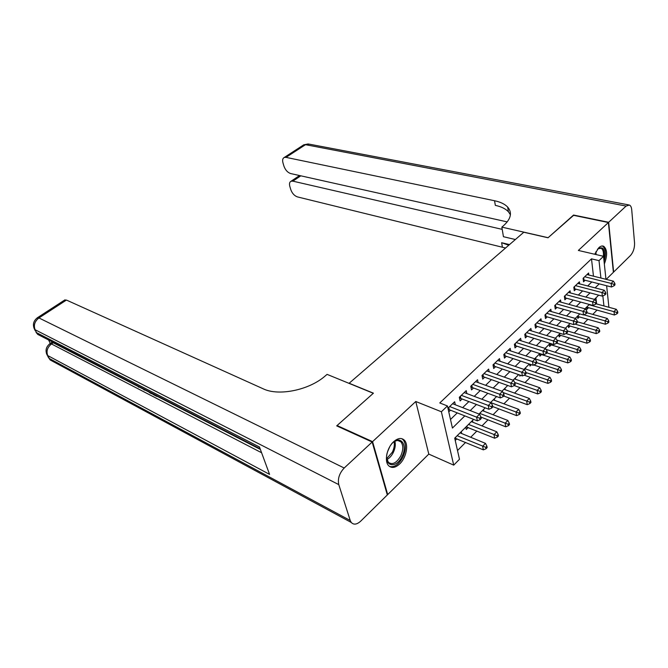 <?xml version="1.0" encoding="UTF-8"?>
<svg xmlns="http://www.w3.org/2000/svg" width="668" height="668" viewBox="0 0 668 668"><rect width="100%" height="100%" fill="white"/><g stroke="black" fill="none" stroke-linecap="round" stroke-linejoin="round"><path stroke-width="1" d="M399.606 464.026C406.286 457.872 408.933 444.379 404.257 440.095C401.343 437.523 397.786 438.074 393.586 441.765C386.897 447.744 384.108 461.279 388.626 465.68C391.64 468.46 395.297 467.909 399.606 464.026M604.34 263.977C607.579 255.46 607.371 249.565 603.705 246.283C602.219 245.607 600.582 246.083 598.804 247.711L594.762 254.266M473.62 419.37L454.716 438.15L459.484 459.275L453.722 465.137L441.381 411.764L447.435 405.96L452.436 428.063L464.828 415.888M387.131 494.312L387.69 494.587L428.798 454.098L453.722 465.137M606.227 279.366L613.391 272.31L608.398 222.519L578.354 250.442L603.53 256.303L605.96 279.299M457.513 450.533L465.579 442.416M470.69 437.264L476.902 431.019M481.995 425.892L487.999 419.846M493.067 414.744L498.879 408.891M503.922 403.814L509.542 398.161M514.569 393.101L520.005 387.632M525.006 382.597L530.267 377.303M535.243 372.293L540.328 367.166M545.28 362.181L550.207 357.23M555.141 352.27L559.901 347.469M564.811 342.534L569.42 337.891M574.296 332.981L578.755 328.489M583.615 323.604L587.932 319.262M592.766 314.394L596.933 310.194M337.273 426.142L337.081 425.533L372.569 441.648L387.69 494.587M337.081 425.533L373.429 393.176L349.155 383.248L523.795 232.239L548.027 237.775L573.303 215.271L608.398 222.519M455.325 404.783L454.657 401.752L447.944 408.206M466.832 393.561L466.214 390.646L459.308 397.285L460.102 400.934L462.114 398.988M478.104 382.572L477.545 379.758L470.773 386.263L471.525 389.903L473.503 387.999M489.168 371.8L488.642 369.087L482.012 375.466L482.73 379.098L484.667 377.228M500.006 361.254L499.522 358.632L493.017 364.878L493.702 368.502L495.606 366.665M510.636 350.909L510.193 348.379L503.814 354.508L504.465 358.115L506.327 356.32M521.065 340.772L520.656 338.317L514.402 344.329L515.02 347.928L516.848 346.166M531.294 330.835L530.918 328.456L524.789 334.351L525.374 337.941L527.161 336.213M541.33 321.083L540.988 318.778L534.968 324.564L535.527 328.138L537.281 326.443M551.183 311.513L550.866 309.284L544.963 314.962L545.489 318.527L547.217 316.866M560.853 302.136L560.561 299.965L554.766 305.535L555.267 309.092L556.962 307.455M570.347 292.926L570.08 290.822L564.385 296.291L564.861 299.832L566.522 298.229M579.665 283.883L579.415 281.838L573.837 287.207L574.28 290.739L575.908 289.169M586.579 307.18L586.846 309.409L588.416 307.848M577.511 316.189L577.795 318.419L579.39 316.832M568.276 325.358L568.577 327.596L570.205 325.984M558.874 334.693L559.191 336.948L560.844 335.294M549.296 344.212L549.63 346.467L551.317 344.788M539.535 353.898L539.894 356.161L541.606 354.449M529.657 364.11L529.966 366.039L531.344 364.67M519.662 374.982L519.854 376.109L520.648 375.324M465.771 427.161L466.272 429.457L468.235 427.503M596.616 303.957L596.541 303.289M596.374 301.811L595.931 297.895M545.414 348.061L545.48 348.521M535.586 357.823L535.778 359.067M525.566 367.776L525.791 369.087M515.362 377.913L515.604 379.307M504.958 388.25L505.225 389.728M494.345 398.779L494.646 400.349M483.532 409.526L483.866 411.187M472.501 420.481L472.869 422.251M461.246 431.662L461.655 433.54M455.234 440.454L456.912 438.784M593.468 276.176L591.497 258.85L439.786 402.946L447.435 405.96M450.491 419.479L457.271 412.891M462.657 407.647L468.886 401.577M474.255 396.358L480.275 390.504M485.611 385.302L491.431 379.649M496.741 374.472L502.361 369.003M507.655 363.851L513.082 358.574M518.351 353.447L523.587 348.345M528.839 343.235L533.899 338.317M539.118 333.232L544.011 328.472M549.205 323.412L553.931 318.82M559.099 313.785L563.658 309.351M568.81 304.341L573.211 300.049M578.338 295.064L582.588 290.931M587.69 285.962L591.798 281.971M588.825 275.016L588.591 273.028L583.106 278.297L583.531 281.812L585.135 280.268M448.771 411.864L450.491 410.202M428.798 454.098L415.78 401.501L372.569 441.648M415.78 401.501L441.381 411.764M591.497 258.85L599.012 260.629L603.53 256.303M598.67 295.164L594.436 299.373M589.326 304.449L584.943 308.808M579.807 313.902L575.265 318.419M570.105 323.537L565.395 328.213M560.218 333.365L555.342 338.208M550.131 343.377L545.08 348.395M539.844 353.597L534.617 358.783M529.357 364.01L523.946 369.387M518.66 374.639L513.049 380.209M507.738 385.478L501.935 391.248M496.6 396.541L490.588 402.52M485.227 407.839L479.006 414.026M603.939 305.944L602.845 295.891M606.636 285.754L608.907 307.288M600.908 278.038L599.012 260.629M470.214 410.595L476.443 404.474M481.812 399.205L487.824 393.302M493.168 388.05L498.979 382.346M504.29 377.128L509.901 371.608M515.195 366.415L520.614 361.087M525.875 355.919L531.11 350.775M536.354 345.623L541.406 340.655M546.624 335.536L551.509 330.735M556.703 325.633L561.412 321.007M566.581 315.931L571.132 311.455M576.275 306.403L580.676 302.086M585.794 297.06L590.036 292.893M595.13 287.883L599.229 283.858M583.682 277.746L583.941 279.967L611.504 286.989L611.136 283.416L584.709 276.752M613.95 284.326L614.092 285.754L614.994 284.852L614.852 283.416L613.95 284.326L611.136 283.416L613.408 281.161L586.997 274.556M583.941 279.967L583.298 279.892M611.504 286.989L614.092 285.754M614.852 283.416L613.408 281.161M586.604 307.155L614.376 314.995L614.026 311.555L616.247 309.276L596.031 303.798M589.042 304.733L616.781 312.449L616.923 313.826L617.808 312.908L617.666 311.53L616.781 312.449M616.247 309.276L617.666 311.53M616.923 313.826L614.376 314.995M597.417 249.289C603.254 245.624 605.4 249.039 603.872 259.526M603.371 256.27C603.747 252.095 603.004 249.423 601.116 248.262L597.918 248.797M604.072 261.464C606.319 253.807 605.809 248.68 602.544 246.1L602.252 245.974M390.488 445.506C398.679 433.165 408.908 443.744 401.844 456.745C396.141 469.028 383.791 466.489 387.064 453.33M386.638 458.039L388.367 462.298C392.383 465.162 396.475 463.099 400.658 456.102C403.397 449.981 403.472 445.23 400.875 441.84C398.955 440.045 396.541 440.112 393.636 442.057M387.423 452.036L389.786 446.65M389.444 466.414C394.262 467.625 398.704 464.611 402.779 457.38C406.186 449.773 406.278 443.869 403.046 439.669L401.602 438.617M573.595 215.338L548.111 237.699L501.843 227.12L503.38 225.826C511.028 218.937 512.456 212.683 507.663 207.063C504.816 204.091 500.449 201.987 494.554 200.742L285.996 157.364L284.276 157.464C282.681 158.266 282.247 160.061 282.973 162.85L283.9 166.04C285.328 170.006 287.591 172.519 290.68 173.563L507.229 221.901M515.362 239.52L503.438 236.706L501.843 227.12M507.814 208.007L508.573 208.166M608.657 222.285L613.641 272.068L630.492 255.477C633.322 252.187 634.675 248.037 634.558 243.027L631.719 209.71C631.469 207.214 630.709 205.661 629.423 205.043L626.116 206.061L608.657 222.285L573.561 215.046M502.219 229.366L292.868 181.153L291.056 181.237C289.545 181.997 289.135 183.708 289.82 186.355L290.722 189.453C292.125 193.319 294.354 195.799 297.419 196.901L505.542 248.012M508.749 245.248L501.635 242.701L509.5 244.597M510.419 214.745L508.415 211.756C505.576 208.758 501.217 206.629 495.339 205.368L494.554 200.742M48.605 339.995L50.275 343.444M51.277 342.767L53.256 342.784L51.494 343.97L261.589 452.745M260.378 449.439L157.189 396.299M152.763 394.02L151.928 393.594M148.054 391.598L144.847 389.945M143.453 389.227L139.862 387.382M137.257 386.037L53.256 342.784M372.176 442.016L336.689 425.875L373.303 393.285L327.086 374.372L325.007 376.126C309.008 390.154 278.581 396.333 263.217 388.818L66.458 300.066L38.944 317.951L344.195 468.017L372.176 442.016L387.315 494.955L360.753 521.107C356.887 524.605 353.714 525.048 351.234 522.443L50.2 359.969L49.081 358.365L350.249 520.506L351.234 522.443M344.195 468.017C339.369 473.22 337.557 478.747 338.768 484.609L350.249 520.506M47.829 356.478L49.081 358.365L47.704 355.551L269.563 474.38L259.485 447.017L36.506 332.647L35.087 329.733C33.45 325.182 34.736 321.258 38.944 317.951L37.016 318.01M64.47 300.166L66.458 300.066M156.537 395.523L156.947 396.483L152.93 394.404M151.277 392.817L151.694 393.769L149.757 392.776L147.302 390.763M144.488 389.319L144.614 390.12L143.729 389.669L143.036 388.576M137.658 385.803L138.51 386.246M140.138 387.081L138.727 387.164L136.564 385.244M574.438 286.622L574.722 288.852L602.344 296.133L601.952 292.551L575.465 285.637M604.782 293.461L604.941 294.897L605.859 293.978L605.709 292.542L604.782 293.461L601.952 292.551L604.264 290.254L577.795 283.399M574.722 288.852L574.029 288.768M602.344 296.133L604.941 294.897M605.709 292.542L604.264 290.254M565.036 295.665L565.328 297.903L593.009 305.451L592.591 301.852L566.055 294.688M595.447 302.779L595.614 304.216L596.557 303.28L596.39 301.836L595.447 302.779L592.591 301.852L594.946 299.514L568.426 292.409M565.328 297.903L564.594 297.819M593.009 305.451L595.614 304.216M596.39 301.836L594.946 299.514M555.45 304.875L555.768 307.121L583.498 314.945L583.047 311.33L556.461 303.907M585.936 312.265L586.112 313.709L587.072 312.758L586.896 311.313L585.936 312.265L583.047 311.33L585.452 308.95L558.874 301.585M555.768 307.121L554.974 307.029M583.498 314.945L586.112 313.709M586.896 311.313L585.452 308.95M545.689 314.261L546.015 316.515L573.795 324.615L573.328 320.999L546.691 313.3M576.242 321.943L576.426 323.395L577.403 322.419L577.219 320.966L576.242 321.943L573.328 320.999L575.774 318.561L549.146 310.937M546.015 316.515L545.18 316.415M573.795 324.615L576.426 323.395M577.219 320.966L575.774 318.561M577.536 316.407L605.408 324.231L605.033 320.774L607.295 318.452L587.03 312.791M583.807 314.795L607.813 321.675L607.963 323.061L608.865 322.126L608.715 320.749L607.813 321.675M607.295 318.452L608.715 320.749M607.963 323.061L605.408 324.231M568.301 325.541L596.274 333.633L595.873 330.167L598.177 327.804L577.319 321.784M574.948 324.08L598.678 331.077L598.837 332.472L599.755 331.52L599.597 330.134L598.678 331.077M598.177 327.804L599.597 330.134M598.837 332.472L596.274 333.633M558.891 334.835L586.963 343.218L586.537 339.736L588.892 337.332L567.366 330.911M565.93 333.541L589.368 340.663L589.535 342.049L590.479 341.081L590.312 339.695L589.368 340.663M588.892 337.332L590.312 339.695M589.535 342.049L586.963 343.218M549.313 344.304L577.486 352.971L577.035 349.489L579.423 347.034L556.845 340.079M556.636 343.16L579.891 350.416L580.066 351.819L581.026 350.834L580.843 349.431L579.891 350.416M579.423 347.034L580.843 349.431M580.066 351.819L577.486 352.971M535.736 323.83L536.087 326.084L563.917 334.484L563.416 330.852L536.73 322.869M566.355 331.804L566.548 333.257L567.541 332.263L567.349 330.81L566.355 331.804L563.416 330.852L565.913 328.364L539.235 320.456M536.087 326.084L535.185 325.976M563.917 334.484L566.548 333.257M567.349 330.81L565.913 328.364M539.544 353.948L567.825 362.916L567.341 359.426L569.787 356.921L546.065 349.381M546.917 352.879L570.23 360.369L570.414 361.764L571.39 360.762L571.198 359.359L570.23 360.369M569.787 356.921L571.198 359.359M570.414 361.764L567.825 362.916M525.591 333.574L525.966 335.837L553.839 344.538L553.304 340.897L526.584 332.622M556.269 341.857L556.477 343.319L557.496 342.3L557.287 340.847L556.269 341.857L553.304 340.897L555.851 338.367L529.139 330.167M525.966 335.837L525.006 335.72M553.839 344.538L556.477 343.319M557.287 340.847L555.851 338.367M533.715 364.962L557.98 373.053L557.471 369.554L559.951 366.999L534.701 358.708M536.746 362.691L560.377 370.506L560.577 371.909L561.571 370.882L561.37 369.479L560.377 370.506M559.951 366.999L561.37 369.479M560.577 371.909L557.98 373.053M515.262 343.511L515.646 345.782L543.56 354.791L543 351.134L516.23 342.567M545.99 352.119L546.215 353.581L547.251 352.545L547.025 351.084L545.99 352.119L543 351.134L545.597 348.554L518.844 340.07M515.646 345.782L514.627 345.657M543.56 354.791L546.215 353.581M547.025 351.084L545.597 348.554M524.063 375.166L547.935 383.39L547.401 379.875L549.939 377.278L524.639 368.694M525.95 372.544L550.34 380.835L550.549 382.246L551.559 381.203L551.35 379.8L550.34 380.835M549.939 377.278L551.35 379.8M550.549 382.246L547.935 383.39M504.716 353.639L505.125 355.919L533.072 365.254L532.488 361.588L505.684 352.712M535.502 362.574L535.736 364.043L536.796 362.991L536.563 361.522L535.502 362.574L532.488 361.588L535.135 358.958L508.34 350.157M505.125 355.919L504.048 355.785M533.072 365.254L535.736 364.043M536.563 361.522L535.135 358.958M514.201 385.561L537.707 393.928L537.139 390.404L539.719 387.749L514.385 378.881M514.694 382.48L540.095 391.381L540.32 392.784L541.356 391.724L541.13 390.312L540.095 391.381M539.719 387.749L541.13 390.312M540.32 392.784L537.707 393.928M493.969 363.968L494.404 366.256L522.384 375.925L521.758 372.251L494.93 363.05M524.806 373.253L525.056 374.723L526.134 373.646L525.891 372.176L524.806 373.253L521.758 372.251L524.463 369.563L497.635 360.444M494.404 366.256L493.251 366.106M522.384 375.925L525.056 374.723M525.891 372.176L524.463 369.563M503.739 396.024L527.269 404.674L526.668 401.142L529.306 398.437L503.939 389.26M503.021 392.517L529.657 402.128L529.891 403.539L530.943 402.453L530.709 401.042L529.657 402.128M529.306 398.437L530.709 401.042M529.891 403.539L527.269 404.674M483.006 374.506L483.457 376.794L511.471 386.814L510.811 383.131L483.949 373.596M513.892 384.142L514.151 385.62L515.253 384.517L514.995 383.04L513.892 384.142L510.811 383.131L513.567 380.384L486.713 370.94M483.457 376.794L482.238 376.643M511.471 386.814L514.151 385.62M514.995 383.04L513.567 380.384M492.733 406.561L516.623 415.63L515.988 412.089L518.677 409.334L493.285 399.84M460.411 396.224L460.912 398.52L488.959 409.275L488.233 405.568L491.105 402.712L519.003 413.091L519.253 414.502L520.33 413.4L520.08 411.981L519.003 413.091M518.677 409.334L520.08 411.981M519.253 414.502L516.623 415.63M471.825 385.252L472.301 387.549L500.332 397.928L499.639 394.229L472.76 384.359M502.745 395.256L503.021 396.734L504.148 395.615L503.872 394.137L502.745 395.256L499.639 394.229L502.453 391.431L475.574 381.645M472.301 387.549L471.007 387.382M500.332 397.928L503.021 396.734M503.872 394.137L502.453 391.431M480.943 417.074L505.76 426.81L505.091 423.261L507.839 420.448L482.421 410.628M479.666 413.358L508.139 424.272L508.406 425.691L509.5 424.564L509.233 423.145L508.139 424.272M507.839 420.448L509.233 423.145M508.406 425.691L505.76 426.81M491.372 406.603L491.665 408.09L492.809 406.946L492.525 405.459L491.372 406.603L461.329 395.339M464.21 392.575L491.105 402.712L492.525 405.459M460.912 398.52L459.542 398.345M488.959 409.275L491.665 408.09M466.089 426.852L494.679 438.216L493.978 434.668L496.775 431.795L471.341 421.633M468.535 424.422L497.05 435.686L497.326 437.106L498.445 435.954L498.169 434.534L497.05 435.686M496.775 431.795L498.169 434.534M497.326 437.106L494.679 438.216M448.771 407.413L449.288 409.726L477.353 420.857L476.585 417.141L449.673 406.545M479.758 418.193L480.058 419.679L481.236 418.51L480.927 417.024L479.758 418.193L476.585 417.141L479.524 414.227L452.612 403.722M449.288 409.726L448.253 409.551M477.353 420.857L480.058 419.679M480.927 417.024L479.524 414.227M454.758 438.108L483.365 449.865L482.63 446.299L485.486 443.368L460.035 432.864M457.171 435.711L485.736 447.335L486.028 448.762L487.164 447.585L486.88 446.157L485.736 447.335M485.486 443.368L486.88 446.157M486.028 448.762L483.365 449.865M583.131 278.272L583.323 279.892M587.247 307.522L587.139 306.629M596.081 251.385L596.023 254.558M595.163 254.358L595.255 253.063M394.905 441.281C395.765 444.738 395.197 448.545 393.193 452.704C391.498 455.968 389.402 458.24 386.922 459.517M386.714 458.582L392.3 452.253C394.12 448.504 394.713 445.005 394.087 441.748M501.635 242.701L502.378 247.093M626.116 206.061L305.518 144.68L285.996 157.364M300.8 175.826L292.868 181.153M303.005 145.298L309.109 144.121L628.546 204.876M338.768 484.609L35.087 329.733L33.868 327.838M51.762 342.442L50 343.628C45.967 346.809 45.04 350.675 47.219 355.226L47.704 355.551C46.125 351.143 47.395 347.285 51.494 343.97L49.49 343.987M55.411 361.772L50.2 359.969L46.459 353.581M43.487 336.229L37.759 334.417L36.022 332.33L37.759 334.417L260.144 448.821M35.287 330.819L34.602 329.424C32.398 324.765 33.375 320.84 37.525 317.659L65.005 299.823M573.895 287.148L574.104 288.768M564.485 296.191L564.71 297.819M554.908 305.401L555.141 307.029M545.146 314.778L545.389 316.423M578.221 316.498L578.104 315.597M569.027 325.633L568.911 324.731M559.667 334.944L559.542 334.033M550.14 344.412L550.006 343.502M535.202 324.339L535.452 325.984M525.065 334.084L525.332 335.737M514.727 344.02L515.011 345.673M504.19 354.149L504.49 355.802M493.452 364.469L493.761 366.139M482.488 375.007L482.822 376.668M471.307 385.753L471.658 387.423M459.901 396.717L460.269 398.387M467.049 427.019L466.849 426.092M448.261 407.906L448.645 409.584M455.726 438.283L455.509 437.356M599.246 247.836L601.116 248.262M397.093 440.162L400.875 441.84M508.415 211.756L507.663 207.063M299.54 175.542L291.056 181.237M308.274 143.937L303.773 144.806L284.276 157.464"/></g></svg>
